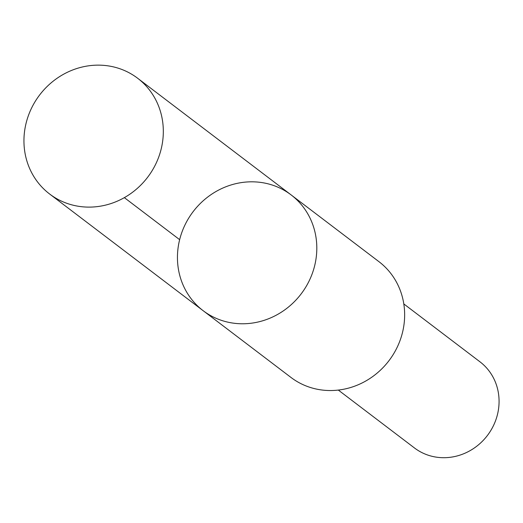 <?xml version="1.0" encoding="UTF-8"?>
<svg xmlns="http://www.w3.org/2000/svg" width="523" height="523" viewBox="0 0 523 523"><rect width="100%" height="100%" fill="white"/><g stroke="black" fill="none" stroke-linecap="round" stroke-linejoin="round"><path stroke-width="0.78" d="M291.128 194.916L378.966 261.683A72.704 67.872 127.2 0 1 401.546 335.982A72.704 67.872 127.2 0 1 290.978 377.443L203.133 310.682A72.704 67.879 -52.8 0 0 301.17 293.874A72.704 67.879 -52.8 0 0 291.128 194.916A72.704 67.879 -52.8 0 0 180.546 236.383A72.704 67.879 -52.8 0 0 203.133 310.682A72.704 67.879 -52.8 0 0 301.17 293.874A72.704 67.879 -52.8 0 0 291.128 194.916L137.634 78.241A72.71 67.879 127.2 0 1 160.221 152.539A72.71 67.879 127.2 0 1 49.633 194.013A72.71 67.879 127.2 0 1 27.046 119.708A72.71 67.879 127.2 0 1 137.634 78.241M403.802 303.922L479.957 361.805A54.111 50.515 127.2 0 1 496.765 417.099A54.111 50.515 127.2 0 1 414.471 447.963L338.316 390.073M179.651 239.671L124.343 197.635M203.133 310.682L49.633 194.013"/></g></svg>
